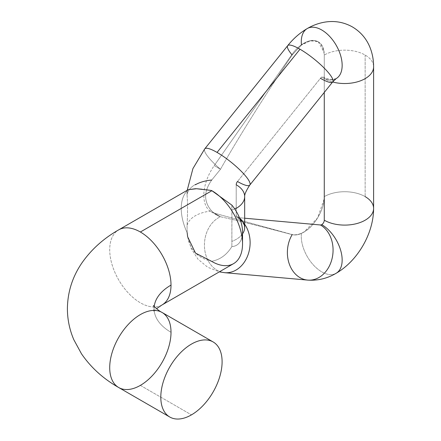 <?xml version="1.0" encoding="UTF-8"?>
<svg xmlns="http://www.w3.org/2000/svg" width="441" height="441" viewBox="0 0 441 441"><rect width="100%" height="100%" fill="white"/><g stroke="black" fill="none" stroke-linecap="round" stroke-linejoin="round"><path stroke-width="0.33" stroke-dasharray="2.21 1.65" d="M287.703 45.655A28.897 6.108 -141.2 0 0 292.151 54.998L292.096 55.081C262.808 98.679 238.934 136.738 220.478 169.261L214.199 165.651A36.123 20.854 120 0 0 211.3 211.912A36.123 20.854 120 0 0 214.199 213.113L220.472 216.74L217.396 215.429L211.724 211.03C203.61 201.824 203.61 191.499 211.724 180.06A28.897 16.686 0 0 0 195.346 184.785L195.346 184.487C190.573 187.293 187.805 190.655 187.034 194.575L187.182 190.898A43.35 25.027 -120 0 0 187.182 232.798A43.35 25.027 60 0 1 187.182 190.898L187.045 194.801C187.717 202.744 187.717 213.069 187.045 225.77L187.182 232.798C188.55 248.432 196.653 257.919 211.487 261.27L212.055 261.21L211.487 261.27A43.35 25.027 -120 0 0 211.884 261.502A43.35 25.027 -120 0 0 233.559 263.652M187.182 232.798L187.045 225.77A28.897 16.686 180 0 1 211.724 211.03C214.905 214.089 217.821 215.991 220.472 216.74L214.199 213.113L291.705 234.408A28.897 16.686 120 0 0 303.838 232.01L303.838 232.01A28.897 16.686 120 0 0 324.174 198.979L317.575 217.986L303.981 232.093L301.468 233.405A28.897 16.686 -120 0 0 312.658 264.153A28.897 16.686 -120 0 0 336.169 273.26A28.897 16.686 60 0 1 312.658 264.153A28.897 16.686 60 0 1 301.468 233.405L303.981 232.093C314.72 226.029 324.554 209.1 324.273 196.614L324.273 55.042A28.897 16.686 180 0 1 365.142 55.042A28.897 16.686 180 0 1 373.604 66.839A28.897 16.686 0 0 0 365.142 55.042A28.897 16.686 0 0 0 324.273 55.042C322.608 40.219 315.006 36.879 301.468 45.01L310.514 40.732L318.297 41.823A28.897 16.686 120 0 0 291.705 54.86L214.199 165.651L220.472 169.272A28.897 6.108 38.8 0 1 204.751 148.849A28.897 6.108 -141.2 0 0 220.478 169.261L211.724 180.06L220.472 169.272C238.934 136.738 262.808 98.679 292.096 55.081L291.705 54.86L292.096 55.081M244.678 196.581A28.897 16.686 0 0 0 236.211 184.785A3.611 2.084 -60 0 1 237.49 181.494L320.442 78.294A3.611 2.084 -60 0 1 321.721 77.164A28.897 16.686 -120 0 0 336.169 78.597A28.897 16.686 60 0 1 321.721 77.164A3.611 2.084 -60 0 1 323.523 76.988A3.611 2.084 -60 0 1 324.273 78.641A28.897 16.686 0 0 0 332.641 82.004A28.897 16.686 180 0 1 324.273 78.641A3.611 2.084 120 0 0 321.721 77.164A3.611 2.084 120 0 0 320.442 78.294L237.49 181.494A28.897 6.108 -141.2 0 0 249.793 185.06M324.273 196.614A28.897 16.686 180 0 1 365.142 196.614A28.897 16.686 0 0 0 324.273 196.614A28.897 16.686 -60 0 1 303.838 232.01A28.897 16.686 -60 0 1 291.705 234.408L292.096 234.629C262.808 226.845 238.934 220.886 220.478 216.74L220.478 216.74A28.897 22.789 -84.9 0 0 204.53 247.842A28.897 22.789 -84.9 0 0 224.701 272.687A28.897 22.789 95.1 0 1 204.53 247.842A28.897 22.789 95.1 0 1 220.478 216.74L220.472 216.74C238.934 220.886 262.808 226.845 292.096 234.629L214.199 213.113A36.123 20.854 -60 0 1 214.199 165.651L291.705 54.86A28.897 16.686 -60 0 1 313.049 40.462A28.897 16.686 -60 0 1 324.273 55.042L324.273 196.614M365.142 55.042L365.142 196.614L365.142 55.042M244.678 227.55A28.897 16.686 0 0 0 236.211 215.754L236.211 184.785L236.211 215.754A3.611 2.084 120 0 0 237.49 217.567L244.678 218.212L237.49 217.567A3.611 2.084 -60 0 1 236.96 217.407A3.611 2.084 -60 0 1 236.211 215.754A28.897 16.686 180 0 1 239.584 218.091M324.273 92.412L324.273 78.641L324.273 92.412M242.015 237.004A28.897 16.686 60 0 1 231.867 246.574L231.867 205.12L231.944 210.114L234.695 208.896L231.944 210.114L231.867 246.574C226.878 254.683 220.274 259.556 212.055 261.21C220.274 259.556 226.878 254.683 231.867 246.574A28.897 16.686 -120 0 0 242.539 232.01M244.678 224.293A28.897 22.789 -84.9 0 0 237.49 217.567A28.897 22.789 95.1 0 1 244.678 224.293M242.539 233.851A28.897 16.686 180 0 1 231.944 241.376A28.897 16.686 0 0 0 242.539 233.851M188.263 189.691L187.182 190.898L188.191 189.735M195.606 188.693L196.592 188.737M202.094 189.244L206.245 189.779M292.151 54.998L301.468 45.01L292.151 54.998M318.297 41.823L324.157 52.617A28.897 16.686 120 0 0 318.286 41.812L318.286 41.812M301.468 233.405C298.05 234.926 294.946 235.34 292.151 234.645C294.946 235.34 298.05 234.926 301.468 233.405M373.604 208.417A28.897 16.686 0 0 0 365.142 196.614M292.096 234.629L292.151 234.645A28.897 22.789 -84.9 0 0 289.18 263.663A28.897 22.789 -84.9 0 0 307.653 280.096M307.272 28.544A28.897 16.686 -120 0 0 301.468 45.01M320.442 78.294A28.897 6.108 -141.2 0 0 332.751 81.866M212.055 190.815L211.487 190.49M162.04 304.94A43.35 25.027 60 0 1 118.695 279.919A43.35 25.027 60 0 1 118.69 229.866A43.35 25.027 -120 0 0 118.69 279.914A43.35 25.027 -120 0 0 162.04 304.94M154.091 308.667A57.799 33.367 180 0 1 154.218 306.467A57.799 33.367 0 0 0 154.091 308.694A57.799 33.367 0 0 0 171.014 332.288A57.799 33.367 180 0 1 154.091 308.694L153.468 311.908L156.549 308.694M118.69 387.523L118.69 387.523A43.35 25.027 120 0 0 140.365 385.379L191.449 414.871L140.365 385.379A43.35 25.027 120 0 0 171.014 332.288A43.35 25.027 120 0 0 162.04 312.443M211.724 180.06C203.61 191.499 203.61 201.824 211.724 211.03A28.897 16.686 0 0 0 187.045 225.77C187.717 213.069 187.717 202.744 187.045 194.801L187.034 194.575A28.897 16.686 180 0 1 195.346 184.487L195.346 184.487A28.897 16.686 0 0 0 187.034 194.575C187.805 190.655 190.573 187.293 195.346 184.487M336.196 78.581L333.379 79.264C330.287 79.606 327.002 78.845 323.523 76.988M211.3 211.912L217.396 215.429M187.629 236.734L191.245 248.707L198.02 259.225L207.678 267.235L219.348 271.854M236.96 217.407C240.306 219.486 242.611 221.944 243.862 224.794L244.678 227.578M187.05 192.055L187.199 190.308M153.468 305.475L154.091 308.694"/><path stroke-width="0.66" d="M206.245 189.779L211.487 190.49A43.35 25.027 60 0 1 211.884 190.716A43.35 25.027 60 0 1 242.539 243.807A43.35 25.027 60 0 1 211.884 261.502A43.35 25.027 60 0 1 211.487 261.27L195.506 253.106L187.629 236.734L187.182 232.798M301.468 45.01A28.897 16.686 60 0 1 307.272 28.544A28.897 16.686 60 0 1 336.169 45.225A28.897 16.686 60 0 1 336.169 78.597L332.751 81.866A28.897 6.108 -141.2 0 0 323.826 67.705A28.897 6.108 -141.2 0 0 300.007 49.227L217.055 152.421A28.897 6.108 38.8 0 1 240.874 170.899A28.897 6.108 38.8 0 1 249.793 185.06A28.897 6.108 -141.2 0 0 240.874 170.899A28.897 6.108 -141.2 0 0 217.055 152.421A28.897 6.108 -141.2 0 0 204.751 148.849A28.897 6.108 38.8 0 1 217.055 152.421L300.007 49.227A28.897 6.108 -141.2 0 0 287.703 45.655A28.897 6.108 38.8 0 1 300.007 49.227A28.897 6.108 38.8 0 1 323.826 67.705A28.897 6.108 38.8 0 1 332.751 81.866A28.897 6.108 38.8 0 1 320.442 78.294M332.641 82.004A28.897 16.686 0 0 0 373.604 66.839A28.897 16.686 180 0 1 332.641 82.004M324.273 220.213A3.611 2.084 -60 0 1 321.721 224.634A28.897 16.686 60 0 1 340.601 250.102A28.897 16.686 60 0 1 336.169 273.26A28.897 16.686 -120 0 0 340.601 250.102A28.897 16.686 -120 0 0 321.721 224.634A3.611 2.084 120 0 0 324.273 220.213L324.273 92.412L324.273 220.213A28.897 16.686 0 0 0 355.766 223.83A28.897 16.686 0 0 0 373.604 208.417A28.897 16.686 180 0 1 355.766 223.83A28.897 16.686 180 0 1 324.273 220.213M365.142 196.614A28.897 16.686 180 0 1 373.604 208.417C373.621 233.372 357.789 260.796 336.169 273.26C327.288 278.497 317.785 280.779 307.653 280.096A28.897 22.789 95.1 0 1 289.18 263.663A28.897 22.789 95.1 0 1 292.151 234.645L292.096 234.629M237.49 181.494A3.611 2.084 120 0 0 236.211 184.785A28.897 16.686 180 0 1 244.678 196.581A28.897 16.686 180 0 1 236.211 208.378A28.897 16.686 0 0 0 244.678 196.581C244.43 194.542 246.139 190.699 249.793 185.06A28.897 6.108 38.8 0 1 237.49 181.494M244.678 218.212L320.442 224.976A3.611 2.084 120 0 0 321.721 224.634A3.611 2.084 -60 0 1 320.442 224.976A28.897 22.789 95.1 0 1 332.128 258.332A28.897 22.789 95.1 0 1 307.653 280.096A28.897 22.789 -84.9 0 0 332.128 258.332A28.897 22.789 -84.9 0 0 320.442 224.976L244.678 218.212M211.989 190.777L231.867 205.12A28.897 16.686 60 0 1 242.015 237.004M307.653 280.096L224.701 272.687A28.897 22.789 -84.9 0 0 247.434 256.375A28.897 22.789 -84.9 0 0 244.678 224.293A28.897 22.789 95.1 0 1 247.434 256.375A28.897 22.789 95.1 0 1 224.701 272.687L219.348 271.854M239.584 218.091A28.897 16.686 180 0 1 244.678 227.55A28.897 16.686 180 0 1 242.539 233.851A28.897 16.686 0 0 0 244.678 227.55L244.678 196.581M188.191 189.735L195.606 188.693M196.592 188.737L202.094 189.244M234.695 208.896L236.211 208.08A28.897 16.686 0 0 0 236.216 208.08L236.211 208.378L236.216 208.08A28.897 16.686 180 0 1 236.211 208.08L234.695 208.896M336.185 78.586L336.169 78.597A28.897 16.686 -120 0 0 336.169 45.225A28.897 16.686 -120 0 0 307.272 28.544C312.928 25.236 318.942 23.07 325.304 22.05C334.829 20.589 343.837 22.193 352.32 26.873C360.688 31.857 366.642 38.863 370.175 47.887C372.496 53.934 373.637 60.252 373.604 66.839L373.604 208.417M292.151 54.998A28.897 6.108 38.8 0 1 287.703 45.655L204.751 148.849L192.926 168.589L187.199 190.308M242.539 243.807L242.539 232.01A28.897 16.686 -120 0 0 231.867 205.12L211.884 190.716A43.35 25.027 -120 0 0 211.487 190.49L196.559 188.731L188.263 189.691L118.69 229.86A43.35 25.027 60 0 1 118.69 229.86A43.35 25.027 60 0 1 140.365 232.01A43.35 25.027 60 0 1 171.014 285.095A43.35 25.027 60 0 1 162.04 304.94A43.35 25.027 -120 0 0 171.014 285.095A43.35 25.027 -120 0 0 140.365 232.01L211.884 190.716L140.365 232.01A43.35 25.027 -120 0 0 118.69 229.86C103.415 238.542 91.055 249.716 81.613 263.387C72.396 277.02 67.655 292.041 67.396 308.463C67.407 319.334 69.557 329.758 73.834 339.741L81.475 353.787C90.929 367.551 103.332 378.797 118.69 387.523A43.35 25.027 -60 0 1 118.69 337.47A43.35 25.027 -60 0 1 162.04 312.443A43.35 25.027 -60 0 1 171.014 332.288A43.35 25.027 -60 0 1 140.365 385.379A43.35 25.027 -60 0 1 118.69 387.523A43.35 25.027 120 0 1 118.69 337.47A43.35 25.027 120 0 1 162.04 312.443C158.639 310.888 153.429 305.977 153.468 305.475M156.549 308.694L162.04 304.94L233.559 263.652A43.35 25.027 -120 0 0 240.202 228.918A43.35 25.027 -120 0 0 211.884 190.716M171.014 285.095A57.799 33.367 0 0 0 154.218 306.467A57.799 33.367 180 0 1 171.014 285.095M191.449 414.871A43.35 25.027 -60 0 1 169.779 417.021A43.35 25.027 -60 0 1 169.779 366.967A43.35 25.027 -60 0 1 213.124 341.94A43.35 25.027 -60 0 1 219.767 376.675A43.35 25.027 -60 0 1 191.449 414.871A43.35 25.027 120 0 0 217.997 346.455A43.35 25.027 120 0 0 164.906 377.11A43.35 25.027 120 0 0 191.449 414.871M195.346 184.487L195.346 184.785A28.897 16.686 180 0 1 211.724 180.06M307.272 28.544C299.88 32.882 293.359 38.587 287.703 45.655M249.793 185.06L332.751 81.866M169.779 417.021L118.69 387.523M213.124 341.94L162.04 312.443"/></g></svg>
